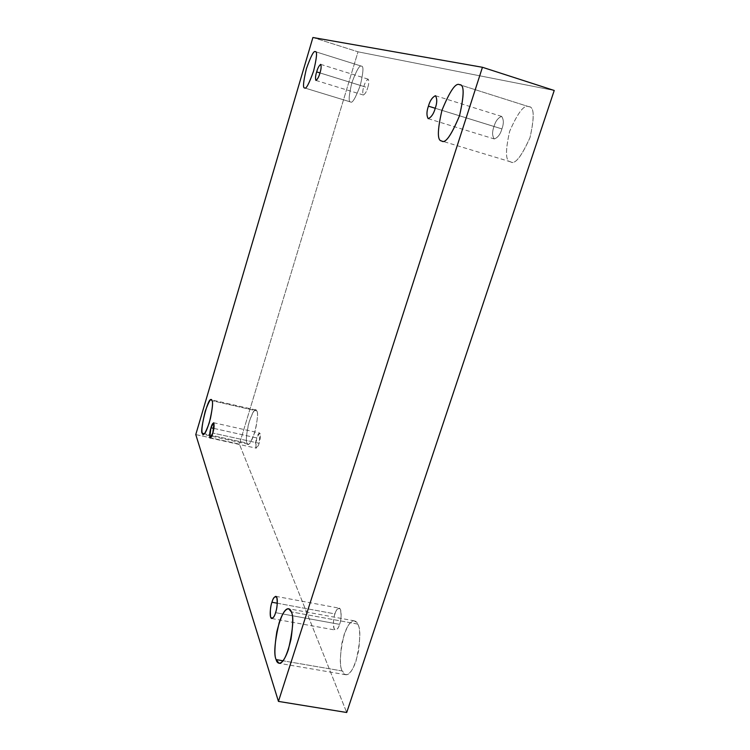 <?xml version="1.0" encoding="UTF-8"?>
<svg xmlns="http://www.w3.org/2000/svg" width="750" height="750" viewBox="0 0 750 750"><rect width="100%" height="100%" fill="white"/><g stroke="black" fill="none" stroke-linecap="round" stroke-linejoin="round"><path stroke-width="0.56" stroke-dasharray="3.75 2.81" d="M361.444 66.15L361.509 66.169C363.769 65.906 363.366 72.328 360.272 85.444C355.547 97.987 352.341 103.5 350.634 101.991L304.603 87.938L350.569 101.963C352.238 103.65 355.472 98.128 360.281 85.425C363.384 72.141 363.769 65.709 361.444 66.15C359.681 64.8 356.475 70.359 351.825 82.828C348.788 95.738 348.366 102.122 350.569 101.963C348.366 102.122 348.788 95.738 351.825 82.828C356.475 70.359 359.681 64.8 361.444 66.15L315.338 51.656L361.444 66.15M528.759 106.678L529.022 106.744C534.272 106.913 534.591 117.197 529.997 137.597C521.475 156.628 515.062 164.728 510.778 161.878L510.534 161.803C514.744 165.056 521.231 156.975 530.006 137.541C534.609 116.7 534.188 106.416 528.759 106.678C524.325 104.212 517.959 112.416 509.662 131.297C505.181 151.228 505.472 161.4 510.534 161.803C505.472 161.4 505.181 151.228 509.662 131.297C517.959 112.416 524.325 104.212 528.759 106.678L459.553 84.713L528.759 106.678M357.712 624.084C360.047 627.244 360.319 636.262 358.528 651.131C354.6 667.341 350.353 675.216 345.778 674.738L342.206 670.978L283.097 660.806L342.206 670.978C343.65 675.928 349.959 678.328 355.978 661.228C360.441 641.353 361.022 628.969 357.712 624.084C356.109 619.341 349.819 618.056 344.128 634.556C339.797 653.559 339.159 665.7 342.206 670.978C339.975 667.359 339.844 658.2 341.822 643.481C345.806 627.806 350.006 620.278 354.422 620.869L357.712 624.084L291.328 611.887L357.712 624.084M256.8 410.906C258.028 412.191 257.681 418.022 255.769 428.419C252.591 439.509 250.022 444.778 248.044 444.216L247.022 443.128L204.441 433.744L247.022 443.128C247.959 446.841 250.463 443.466 254.541 432.994C257.569 420.103 258.328 412.744 256.8 410.906C255.787 407.475 253.294 410.934 249.328 421.275C246.366 433.791 245.597 441.075 247.022 443.128C245.85 441.619 246.253 435.694 248.222 425.353C251.391 414.506 253.931 409.378 255.863 409.969L256.8 410.906L212.034 400.688L256.8 410.906M213.863 428.409L256.734 437.925L259.631 433.012C260.653 435.562 260.484 438.984 259.106 443.269L212.794 433.041L259.106 443.269L260.081 433.472C258.797 432.984 257.681 434.466 256.734 437.925L255.75 447.675C257.016 448.238 258.141 446.766 259.106 443.269L256.219 448.172C255.188 445.603 255.366 442.191 256.734 437.925L213.863 428.409M277.312 603.234L334.95 613.903C335.822 610.697 337.219 608.775 339.15 608.156C342.366 608.822 341.044 621.403 339.591 624.356L275.578 612.656L339.591 624.356C341.212 620.025 341.484 615.037 340.416 609.412C338.119 607.631 336.291 609.131 334.95 613.903C333.356 618.122 333.075 623.062 334.097 628.725C336.375 630.647 338.203 629.194 339.591 624.356C338.709 627.562 337.312 629.466 335.4 630.075C332.175 629.372 333.525 616.8 334.95 613.903L277.312 603.234M435.253 108.281L494.006 126.487C495.516 121.106 498.066 117.75 501.656 116.419C503.794 119.484 503.878 123.647 501.919 128.916L435.253 108.263L501.919 128.916C503.869 123.609 503.766 119.438 501.619 116.4C498.047 117.816 495.506 121.181 494.006 126.487C492.084 131.662 492.169 135.806 494.25 138.938C497.794 137.672 500.353 134.334 501.919 128.916C500.381 134.316 497.841 137.662 494.278 138.947C492.141 135.872 492.047 131.719 494.006 126.487L435.253 108.281M319.969 72.928L363.844 86.522C364.875 82.744 366.328 80.297 368.203 79.181C369.122 81.15 368.962 83.991 367.716 87.703L319.969 72.919L367.716 87.703C368.953 83.972 369.113 81.131 368.184 79.172C366.319 80.344 364.875 82.791 363.844 86.522C362.616 90.178 362.456 93.019 363.356 95.025C365.203 93.928 366.656 91.491 367.716 87.703C366.675 91.491 365.222 93.928 363.366 95.025C362.438 93.047 362.597 90.216 363.844 86.522L319.969 72.928M195.778 434.578L239.4 444.15L346.706 712.5L239.4 444.15L195.778 434.578M312.909 37.5L358.022 51.816L239.4 444.15L358.022 51.816L312.909 37.5M554.222 90.478L358.022 51.816L554.222 90.478M361.509 66.169L315.394 51.675M350.634 101.991L304.659 87.956M529.022 106.744L459.778 84.778M510.778 161.878L441.806 141.019M345.778 674.738L279.056 663.3M248.044 444.216L203.222 434.353M213.637 422.747L259.631 433.012M275.803 596.334L339.15 608.156M435.478 95.719L501.656 116.419M320.709 64.369L368.203 79.181M315.938 80.428L363.366 95.025M428.222 118.678L494.278 138.947M271.734 618.534L335.4 630.075M210.113 438.047L256.219 448.172M255.863 409.969L211.266 399.788M354.422 620.869L288.591 608.738"/><path stroke-width="1.12" d="M304.603 87.938L304.659 87.956C306.075 89.4 309.056 83.737 313.612 70.987C316.772 57.75 317.372 51.309 315.394 51.675L315.338 51.656C317.372 51.113 316.8 57.553 313.622 70.969C308.991 83.888 305.981 89.541 304.603 87.938C302.691 88.191 303.291 81.797 306.394 68.756C310.884 56.091 313.866 50.391 315.338 51.656C313.866 50.391 310.884 56.091 306.394 68.756C303.291 81.797 302.691 88.191 304.603 87.938M441.609 140.944L441.806 141.019C445.463 143.7 451.359 135.281 459.516 115.763C464.278 95.034 464.363 84.713 459.778 84.778L459.553 84.713C464.316 84.206 464.306 94.538 459.534 115.706C451.144 135.638 445.172 144.047 441.609 140.944C437.194 140.756 437.306 130.547 441.947 110.316C449.887 90.975 455.756 82.434 459.553 84.713C455.756 82.434 449.887 90.975 441.947 110.316C437.306 130.547 437.194 140.756 441.609 140.944M283.097 660.806L276.103 659.597L279.056 663.3C283.012 663.675 286.997 655.622 291.028 639.159C293.137 624.103 293.241 615.019 291.328 611.887C294.019 616.725 293.053 629.241 288.431 649.406C282.553 666.825 277.172 664.566 276.103 659.597C273.647 654.356 274.659 642.094 279.131 622.819C284.691 606.028 290.109 607.153 291.328 611.887L288.591 608.738C284.775 608.259 280.837 615.966 276.797 631.875C274.528 646.772 274.294 656.016 276.103 659.597L283.097 660.806M204.441 433.744L202.387 433.294L203.222 434.353C204.9 434.85 207.319 429.488 210.478 418.275C212.522 407.794 213.038 401.934 212.034 400.688C213.281 402.488 212.344 409.884 209.25 422.897C205.341 433.519 203.053 436.988 202.387 433.294C201.234 431.288 202.172 423.966 205.2 411.328C209.006 400.837 211.284 397.294 212.034 400.688L211.266 399.788C208.05 395.859 199.125 433.894 202.387 433.294L204.441 433.744M212.794 433.041C214.144 428.7 214.425 425.269 213.637 422.747L210.947 427.762L213.863 428.409L210.947 427.762C211.903 424.275 212.916 422.747 214.003 423.188L212.794 433.041C211.828 436.575 210.806 438.084 209.728 437.569L210.947 427.762C209.606 432.084 209.334 435.516 210.113 438.047L212.794 433.041M275.578 612.656C276.947 609.637 278.569 596.925 275.803 596.334C274.106 597.019 272.822 598.987 271.941 602.241L277.312 603.234L271.941 602.241C273.291 597.394 274.931 595.837 276.853 597.572C277.575 603.216 277.144 608.241 275.578 612.656C274.191 617.569 272.55 619.087 270.647 617.203C269.972 611.531 270.403 606.544 271.941 602.241C270.6 605.203 268.95 617.906 271.734 618.534C273.412 617.869 274.697 615.909 275.578 612.656M435.253 108.263C437.166 102.881 437.241 98.7 435.478 95.719C432.291 97.209 429.938 100.697 428.428 106.172L435.253 108.281C433.697 113.775 431.334 117.244 428.184 118.669C426.488 115.622 426.562 111.45 428.428 106.172C429.928 100.772 432.272 97.284 435.441 95.709C437.222 98.662 437.156 102.844 435.253 108.263L428.428 106.172C426.534 111.506 426.459 115.678 428.222 118.678C431.372 117.234 433.716 113.756 435.253 108.263M319.969 72.919C321.188 69.15 321.441 66.3 320.709 64.369C319.05 65.578 317.7 68.091 316.669 71.906L319.969 72.928C318.919 76.753 317.569 79.256 315.928 80.428C315.225 78.459 315.469 75.619 316.669 71.906C317.691 68.128 319.041 65.616 320.7 64.369C321.431 66.281 321.188 69.131 319.969 72.919L316.669 71.906C315.45 75.656 315.206 78.497 315.938 80.428C317.587 79.247 318.928 76.744 319.969 72.919M278.447 701.4L195.778 434.578L312.909 37.5L482.447 67.284L554.222 90.478L482.447 67.284L278.447 701.4L346.706 712.5L278.447 701.4L482.447 67.284L312.909 37.5L195.778 434.578L278.447 701.4M346.706 712.5L554.222 90.478L346.706 712.5"/></g></svg>
